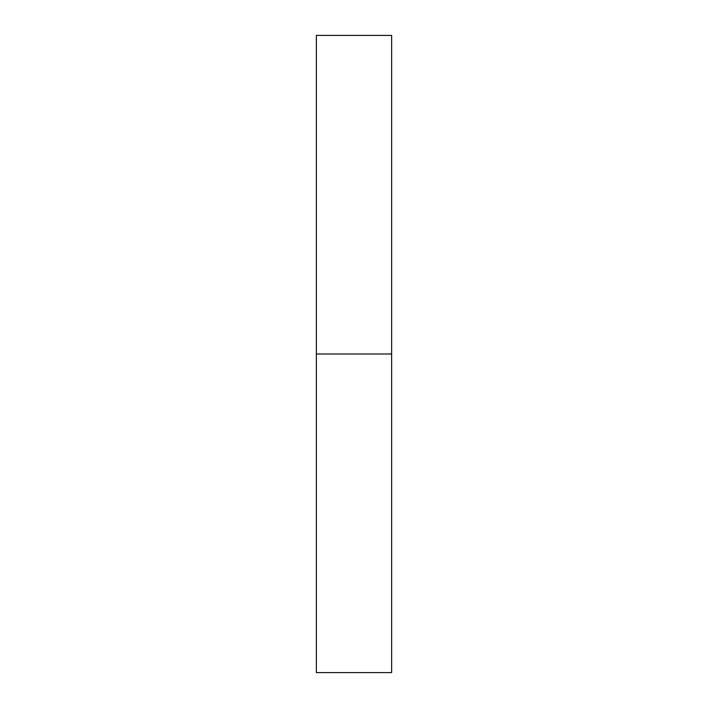 <?xml version="1.0" encoding="UTF-8"?>
<svg xmlns="http://www.w3.org/2000/svg" width="708" height="708" viewBox="0 0 708 708"><rect width="100%" height="100%" fill="white"/><g stroke="black" fill="none" stroke-linecap="round" stroke-linejoin="round"><path stroke-width="1.06" d="M316.37 672.6L316.37 35.4L316.37 354L391.63 354L391.63 35.4L391.63 354L316.37 354L316.37 672.6L391.63 672.6L391.63 354L391.63 672.6M316.37 35.4L391.63 35.4"/></g></svg>
